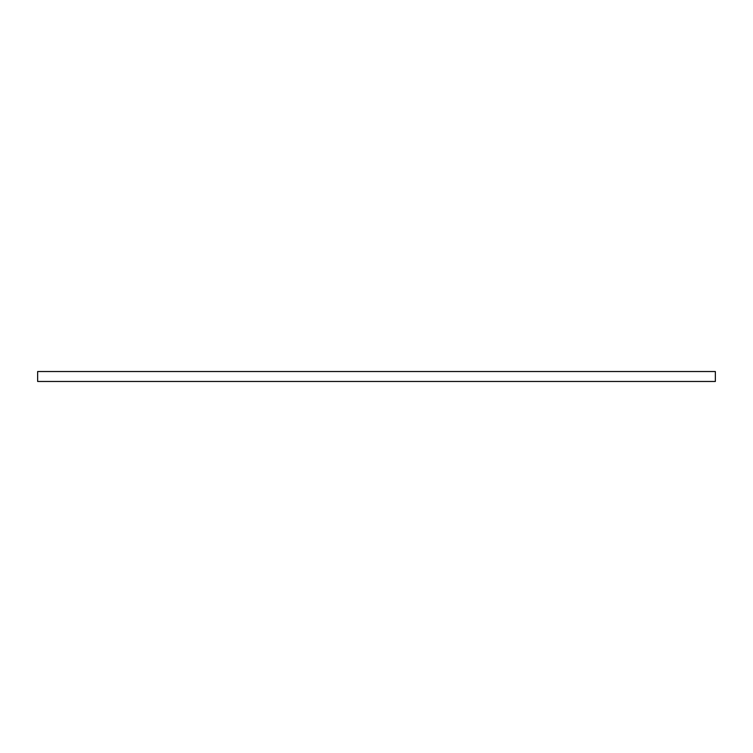 <?xml version="1.0" encoding="UTF-8"?>
<svg xmlns="http://www.w3.org/2000/svg" width="753" height="753" viewBox="0 0 753 753"><rect width="100%" height="100%" fill="white"/><g stroke="black" fill="none" stroke-linecap="round" stroke-linejoin="round"><path stroke-width="0.56" stroke-dasharray="3.77 2.82" d="M37.65 381.47L715.35 381.47M37.65 371.53L715.35 371.53"/><path stroke-width="1.13" d="M715.35 381.47L37.65 381.47L37.65 371.53L715.35 371.53L715.35 381.47"/></g></svg>
